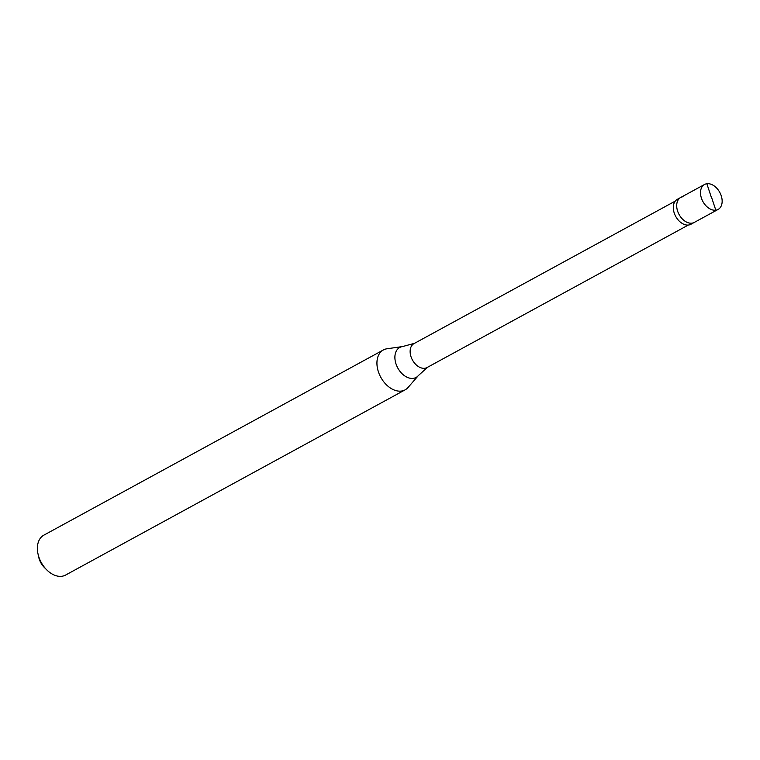 <?xml version="1.0" encoding="UTF-8"?>
<svg xmlns="http://www.w3.org/2000/svg" width="760" height="760" viewBox="0 0 760 760"><rect width="100%" height="100%" fill="white"/><g stroke="black" fill="none" stroke-linecap="round" stroke-linejoin="round"><path stroke-width="1.14" d="M711.227 196.964L706.857 183.73A14.202 9.595 -118.6 0 1 720.547 193.971A14.202 9.595 -118.6 0 1 718.133 209.418A14.202 9.595 -118.6 0 1 715.806 210.168A14.202 9.595 61.4 0 1 702.116 199.937A14.202 9.595 61.4 0 1 704.529 184.49L680.722 197.467A14.202 9.595 61.4 0 0 678.309 212.923A14.202 9.595 61.4 0 0 691.999 223.155A14.202 9.595 -118.6 0 0 694.327 222.405A14.202 9.595 -118.6 0 1 691.999 223.155A14.202 9.595 61.4 0 1 678.309 212.923A14.202 9.595 61.4 0 1 680.722 197.467L677.322 199.329A14.202 9.595 61.4 0 0 674.908 214.776A14.202 9.595 61.4 0 0 688.598 225.017A14.202 9.595 -118.6 0 0 690.925 224.257L718.133 209.418M706.857 183.73A14.202 9.595 61.4 0 0 704.529 184.49M688.294 225.045L427.044 367.545A13.632 9.205 -118.6 0 1 424.812 368.267A13.632 9.205 61.4 0 1 411.673 358.445A13.632 9.205 61.4 0 1 413.991 343.615L675.241 201.115M427.671 367.156L418.304 375.639L408.101 387.438A22.724 15.352 -118.6 0 1 405.127 389.851A22.724 15.352 -118.6 0 1 401.403 391.058A22.724 15.352 61.4 0 1 379.506 374.68A22.724 15.352 61.4 0 1 383.373 349.961L43.824 535.173A22.724 15.352 61.4 0 0 38 553.859A22.724 15.352 61.4 0 0 46.712 569.839A22.724 15.352 61.4 0 0 61.864 576.27A22.724 15.352 -118.6 0 0 65.588 575.063L405.127 389.851M683.05 196.716A14.202 9.595 61.4 0 0 680.722 197.467M387.087 348.755A22.724 15.352 61.4 0 0 387.011 348.764A22.724 15.352 61.4 0 0 383.373 349.961M38 553.859L38.703 557.108A14.773 9.975 61.4 0 0 44.365 567.492L46.712 569.839M711.426 196.945L715.806 210.168M418.304 375.639A17.071 11.533 -118.6 0 1 413.278 378.356A17.071 11.533 61.4 0 1 396.065 364.097A17.071 11.533 61.4 0 1 402.458 346.579L387.011 348.764M402.515 346.57A17.071 11.533 61.4 0 0 402.458 346.579L414.656 343.292"/></g></svg>
